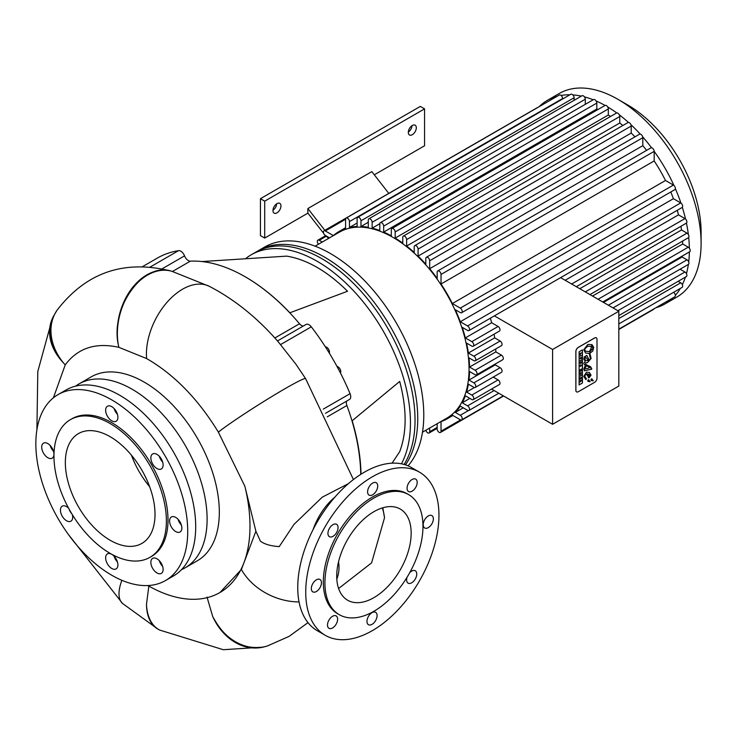 <?xml version="1.0" encoding="UTF-8"?>
<svg xmlns="http://www.w3.org/2000/svg" width="738" height="738" viewBox="0 0 738 738"><rect width="100%" height="100%" fill="white"/><g stroke="black" fill="none" stroke-linecap="round" stroke-linejoin="round"><path stroke-width="1.11" d="M324.84 230.311L307.866 208.55L371.814 171.631L388.788 193.393M307.866 208.55L307.866 213.097L323.641 233.328M325.237 235.367L328.678 238.356M280.957 205.93A5.655 3.266 -60 0 1 278.494 211.621A5.655 3.266 -60 0 1 274.139 213.134A5.655 3.266 -60 0 1 274.139 206.603A5.655 3.266 -60 0 1 279.785 203.347A5.655 3.266 -60 0 1 280.957 205.93M272.977 210.219A5.655 3.266 120 0 0 276.685 203.789M416.306 127.794A5.655 3.266 -60 0 1 413.834 133.477A5.655 3.266 -60 0 1 409.479 134.989A5.655 3.266 -60 0 1 409.479 128.467A5.655 3.266 -60 0 1 415.134 125.202A5.655 3.266 -60 0 1 416.306 127.794M408.317 132.084A5.655 3.266 120 0 0 412.035 125.654M374.286 174.814L424.562 145.783L424.562 108.873L420.3 106.41L260.44 198.697L260.44 235.616L264.702 238.079L307.903 213.144M260.44 198.697L264.702 201.16L264.702 238.079M424.562 108.873L264.702 201.16M322.266 242.055L319.231 240.293A2.731 1.577 -120 0 0 317.866 240.164A2.731 1.577 -120 0 0 318.539 244.213M581.332 371.011L580.566 370.854L581.332 369L580.142 370.448L580.88 370.273L580.151 371.288L581.332 371.011M580.677 369.978L581.332 369.849M580.668 370.78L581.332 370.661M580.096 370.91L580.732 370.402M580.096 370.07L581.332 369M594.607 338.013L578.297 347.432A3.395 1.956 120 0 0 575.898 351.583L575.898 390.347A3.395 1.956 120 0 0 576.599 391.896A3.395 1.956 120 0 0 578.297 391.73L594.607 382.321A3.395 1.956 120 0 0 597.005 378.16L597.005 339.397A3.395 1.956 120 0 0 596.304 337.847A3.395 1.956 120 0 0 594.607 338.013L594.551 337.986A3.395 1.956 -60 0 1 596.249 337.82A3.395 1.956 -60 0 1 596.276 337.829L596.304 337.847M591.525 378.862L593.315 380.688L592.623 380.845L590.889 379.885L592.024 378.862M590.834 379.858L593.315 380.688M591.378 380.624L590.889 379.885M588.315 379.747L590.105 381.574L589.413 381.731L587.679 380.771L588.813 379.747M588.168 381.509L587.679 380.771M587.623 380.743L590.105 381.574M588.195 377.607L589.035 377.847L586.452 374.101L584.551 375.937L586.452 378.852L585.88 379.683L583.786 376.38L586.452 372.247L589.358 372.432L591.055 375.208L589.035 377.847L588.223 377.625M585.963 378.64L586.452 378.852M582.439 349.858L582.439 382.985L579.127 384.904L579.127 351.777L582.439 349.858M584.413 368.788L587.513 368.557L589.92 367.432L584.542 364.803L583.795 363.354L585.216 361.242L583.795 359.037L584.385 356.768L586.802 355.439L589.035 359.812L589.763 359.83L590.437 358.686L589.164 353.428L585.548 353.032L583.795 349.711L587.854 344.406L591.968 344.628L593.739 347.404L592.715 351.131L589.874 353.216L591.12 358.474L587.513 362.616L585.686 362.819L585.806 364.498L590.695 366.814L591.738 369.129L584.496 370.827L583.795 369.138L584.893 366.343L585.935 366.814L584.468 368.825L584.736 369.369L584.413 368.788L585.889 366.786M591.101 369.221L590.926 368.456M585.751 364.471L585.631 362.792L587.466 362.589L591.064 358.447L589.874 353.216M589.819 353.188L591.941 344.618M585.52 353.013L589.164 353.428M589.007 359.793L586.913 355.495M585.206 365.264L589.533 367.192M579.072 384.876L582.439 382.985M582.393 382.957L582.393 349.904M585.824 379.655L586.396 378.825L584.551 375.937M584.496 375.91L586.452 374.101M588.989 377.819L591 375.172L589.339 372.413M590.003 381.518L588.26 379.719M593.214 380.642L591.47 378.834M576.599 391.896L576.553 391.869A3.395 1.956 -60 0 1 576.553 391.869A3.395 1.956 -60 0 1 575.852 390.319L575.852 351.556A3.395 1.956 -60 0 1 578.241 347.395L594.551 337.986M591.11 369.184L591.738 368.585L590.068 366.408M584.468 370.817L591.046 369.194M587.393 373.871L589.727 376.565L590.335 375.577L589.247 374.36L587.347 373.843L589.247 374.36M588.933 376.334L589.727 376.565M589.68 376.528L587.347 373.843M590.031 351.491L593.112 348.391L591.876 346.426L587.688 346.187L584.459 349.295L585.585 351.205L589.302 351.648L590.926 348.77L591.71 349.609L589.976 351.463L591.71 349.609M585.557 351.187L584.404 349.259L587.632 346.15L591.876 346.426M591.655 349.581L590.917 348.779M580.151 356.048L581.332 355.356M581.332 360.227L580.151 360.91L581.332 360.227M580.151 360.91L581.332 359.867M581.11 375.651L581.332 374.738L580.151 376.205L581.11 375.651M580.151 376.205L581.332 374.738M580.151 353.502L580.151 354.646L581.332 352.819L580.096 353.474L581.332 352.819M580.096 353.474L580.151 354.646M580.372 378.262L580.658 378.76L581.11 377.838L581.332 378.511L581.332 377.367L580.151 378.05L580.151 379.24L580.372 378.262M580.658 378.76L580.603 378.133M581.11 378.566L581.055 377.865M580.151 379.24L580.096 378.022L581.332 377.367M581.332 357.478L580.142 358.696L581.332 358.483L580.483 358.299L581.332 357.478M580.428 358.271L581.332 358.124M580.096 358.253L581.332 357.109M580.649 365.559L581.129 365.282L580.981 365.993L581.341 365.153L580.751 364.83L580.133 365.882L580.843 366.103L580.843 365.458M580.981 365.993L581.074 365.245M581.341 365.153L580.695 364.803L581.295 365.125L580.695 364.803L580.336 366.399M580.372 373.17L580.151 374.286L581.332 373.077L580.372 373.17M580.317 373.668L580.317 373.179M580.096 372.819L581.332 372.681M580.668 380.965L580.142 381.933L581.332 380.808L581.332 379.95L580.612 380.716M580.142 381.933L580.612 380.937M580.695 381.315L581.332 380.808M581.276 380.771L580.64 381.288L581.276 380.771M580.88 380.568L581 381.066L580.88 380.568M580.142 380.993L581.332 379.95M580.142 363.336L581.332 363.031L580.594 363.114L581.332 361.74L580.142 362.423L580.898 362.33L580.096 363.308L580.778 362.478M580.695 362.995L581.332 362.681M580.096 362.395L581.332 361.74M588.656 360.697L585.815 357.33L584.699 359.037L585.631 360.467L588.656 360.697M585.603 360.458L584.644 359L585.76 357.303M618.822 311.242L552.596 349.48L552.596 424.295L618.822 386.066L618.822 311.242L560.622 277.645M494.395 315.882L552.596 349.48M491.554 389.055L552.596 424.295M474.359 387.551L466.573 392.044A108.135 62.435 -120 0 0 468.372 384.166L473.861 387.339A2.731 1.577 -120 0 0 475.226 387.468L501.499 372.303A2.731 1.577 -120 0 0 501.914 370.107A2.731 1.577 -120 0 0 500.133 367.709L495.244 364.876L468.962 380.052A108.135 62.435 -120 0 0 469.553 371.509L475.115 374.719A2.731 1.577 -120 0 0 476.48 374.858L502.753 359.692A2.731 1.577 -120 0 0 503.178 357.496A2.731 1.577 -120 0 0 501.388 355.089L495.825 351.878L469.553 367.054A108.135 62.435 -120 0 0 468.962 357.838L473.861 360.661A2.731 1.577 -120 0 0 475.226 360.799L501.499 345.624A2.731 1.577 -120 0 0 501.914 343.438A2.731 1.577 -120 0 0 500.133 341.03L494.654 337.866L468.372 353.041A108.135 62.435 -120 0 0 466.573 343.087L471.813 346.104A2.731 1.577 -120 0 0 473.178 346.242L499.451 331.067A2.731 1.577 -120 0 0 499.866 328.88A2.731 1.577 -120 0 0 498.085 326.473L491.628 322.746A108.135 62.435 -120 0 0 490.383 318.198M494.654 337.866A108.135 62.435 -120 0 0 494.073 334.176M495.825 351.878A108.135 62.435 -120 0 0 495.724 348.963M495.244 364.876A108.135 62.435 -120 0 0 495.346 363.972M469.848 398.391L462.246 402.782A108.135 62.435 -120 0 0 465.346 395.799L471.813 399.526A2.731 1.577 -120 0 0 473.178 399.664L499.451 384.489A2.731 1.577 -120 0 0 499.866 382.302A2.731 1.577 -120 0 0 498.085 379.895L493.215 377.081M473.178 399.664A2.731 1.577 -120 0 0 473.593 397.478A2.731 1.577 -120 0 0 471.813 395.07L466.573 392.044M475.226 387.468A2.731 1.577 -120 0 0 475.641 385.282A2.731 1.577 -120 0 0 473.861 382.874L468.962 380.052M476.48 374.858A2.731 1.577 -120 0 0 476.896 372.672A2.731 1.577 -120 0 0 475.115 370.264L469.553 367.054M475.226 360.799A2.731 1.577 -120 0 0 475.641 358.613A2.731 1.577 -120 0 0 473.861 356.205L468.372 353.041M473.178 346.242A2.731 1.577 -120 0 0 473.593 344.056A2.731 1.577 -120 0 0 471.813 341.648L465.346 337.912A108.135 62.435 -120 0 0 462.246 327.349L467.588 330.43A2.731 1.577 -120 0 0 468.953 330.569A2.731 1.577 -120 0 0 469.377 328.382A2.731 1.577 -120 0 0 467.588 325.975L460.281 321.75A108.135 62.435 -120 0 0 455.309 309.711L460.281 312.58A2.731 1.577 -120 0 0 461.647 312.718A2.731 1.577 -120 0 0 462.071 310.532A2.731 1.577 -120 0 0 460.281 308.124L452.357 303.549A108.135 62.435 -120 0 0 441.029 284.01L441.029 274.435A2.731 1.577 -120 0 0 439.839 271.685A2.731 1.577 -120 0 0 437.726 270.947A2.731 1.577 -120 0 0 437.164 272.202L437.164 278.42A108.135 62.435 -120 0 0 429.673 268.706L429.673 260.763A2.731 1.577 -120 0 0 428.474 258.014A2.731 1.577 -120 0 0 426.37 257.285A2.731 1.577 -120 0 0 425.808 258.531L425.808 264.213A108.135 62.435 -120 0 0 418.077 256.104L418.077 249.103A2.731 1.577 -120 0 0 416.878 246.354A2.731 1.577 -120 0 0 414.774 245.625A2.731 1.577 -120 0 0 414.212 246.87L414.212 252.47A108.135 62.435 -120 0 0 406.629 246.049L406.629 239.582A2.731 1.577 -120 0 0 405.43 236.833A2.731 1.577 -120 0 0 403.326 236.105A2.731 1.577 -120 0 0 402.764 237.35L402.764 243.134A108.135 62.435 -120 0 0 395.171 238.079L395.171 231.981A2.731 1.577 -120 0 0 393.981 229.232A2.731 1.577 -120 0 0 391.878 228.503A2.731 1.577 -120 0 0 391.315 229.758L391.315 235.846A108.135 62.435 -120 0 0 383.668 232.083L383.668 226.132A2.731 1.577 -120 0 0 382.478 223.383A2.731 1.577 -120 0 0 380.365 222.655A2.731 1.577 -120 0 0 379.802 223.9L379.802 230.524A108.135 62.435 -120 0 0 372.146 228.134L372.146 222.286A2.731 1.577 -120 0 0 370.956 219.537A2.731 1.577 -120 0 0 368.852 218.808A2.731 1.577 -120 0 0 368.29 220.062L368.29 227.304A108.135 62.435 -120 0 0 360.965 226.483L360.965 220.8A2.731 1.577 -120 0 0 359.775 218.051A2.731 1.577 -120 0 0 357.672 217.323A2.731 1.577 -120 0 0 357.109 218.568L357.109 226.474A108.135 62.435 -120 0 0 349.452 227.461L349.452 221.594A2.731 1.577 -120 0 0 348.253 218.845A2.731 1.577 -120 0 0 346.15 218.107A2.731 1.577 -120 0 0 345.587 219.361L345.587 228.549A108.135 62.435 -120 0 0 339.046 231.501A108.135 62.435 -120 0 0 333.336 235.588L325.32 230.957A2.731 1.577 -120 0 0 323.954 230.828A2.731 1.577 -120 0 0 323.539 233.014A2.731 1.577 -120 0 0 325.32 235.422L329.545 237.857M491.628 322.746L465.346 337.912M437.164 423.713L437.164 428.962A2.731 1.577 -120 0 0 438.354 431.712A2.731 1.577 -120 0 0 440.457 432.45A2.731 1.577 -120 0 0 441.029 431.195L441.029 421.619A108.135 62.435 -120 0 0 447.173 418.797A108.135 62.435 -120 0 0 452.357 415.162L460.281 419.738A2.731 1.577 -120 0 0 461.647 419.876A2.731 1.577 -120 0 0 462.071 417.69A2.731 1.577 -120 0 0 460.281 415.282L455.309 412.413A108.135 62.435 -120 0 0 460.281 406.112L467.588 410.328A2.731 1.577 -120 0 0 468.953 410.466A2.731 1.577 -120 0 0 469.377 408.271A2.731 1.577 -120 0 0 467.588 405.863L462.246 402.782M425.891 430.217A2.731 1.577 -120 0 0 429.101 433.003A2.731 1.577 -120 0 0 429.673 431.748L429.673 428.04M422.487 432.182L446.804 418.151A107.388 62.001 -120 0 0 469.045 368.991A107.388 62.001 -120 0 0 422.173 260.92A107.388 62.001 -120 0 0 339.415 232.156L315.108 246.188M618.822 329.471L653.6 309.388A2.731 1.577 -120 0 0 654.071 308.779M618.822 329.13L674.79 296.824A2.731 1.577 -120 0 0 675.344 295.348A2.731 1.577 60 0 0 673.582 292.322M618.822 323.936L682.096 287.405A2.731 1.577 -120 0 0 682.327 284.702A2.731 1.577 60 0 0 680.731 282.811L618.822 318.548M618.822 315.569L686.312 276.602A2.731 1.577 -120 0 0 686.441 273.678A2.731 1.577 60 0 0 684.947 272.008L617.909 310.716M686.441 273.678A117.554 67.868 60 0 0 688.37 264.416A2.731 1.577 60 0 1 688.36 264.416A2.731 1.577 -120 0 0 688.692 261.962A2.731 1.577 60 0 0 686.995 259.822L608.37 305.209M689.366 251.907A2.731 1.577 -120 0 0 689.624 251.806A2.731 1.577 -120 0 0 689.366 248.245A2.731 1.577 60 0 0 688.259 247.202L598.075 299.268M589.939 294.573L688.36 237.737A2.731 1.577 60 0 0 688.692 237.424A2.731 1.577 -120 0 0 688.37 234.592A2.731 1.577 60 0 0 686.995 233.143L585.271 291.879M576.304 286.695L686.312 223.18A2.731 1.577 60 0 0 686.441 223.097A2.731 1.577 -120 0 0 685.537 219.029A2.731 1.577 60 0 0 684.947 218.586L571.646 284.01M468.953 330.569L682.096 207.507A2.731 1.577 60 0 0 682.327 207.323A2.731 1.577 -120 0 0 680.925 203.042A2.731 1.577 60 0 0 680.731 202.913L467.588 325.975M461.647 312.718L674.79 189.666A2.731 1.577 60 0 0 675.344 188.624A2.731 1.577 -120 0 0 673.932 185.432A2.731 1.577 60 0 0 673.425 185.063L460.281 308.124M441.029 284.01L654.172 160.949L654.172 151.373A2.731 1.577 60 0 0 654.172 151.327A2.731 1.577 -120 0 0 651.562 147.784A2.731 1.577 60 0 0 650.87 147.895L437.726 270.947M429.673 268.706L642.807 145.654L642.807 137.702A2.731 1.577 60 0 0 642.687 136.853A2.731 1.577 -120 0 0 640.233 134.113A2.731 1.577 60 0 0 639.514 134.224L426.37 257.285M418.077 256.104L631.211 133.052L631.211 126.041A2.731 1.577 60 0 0 630.907 124.667A2.731 1.577 -120 0 0 628.481 122.434A2.731 1.577 60 0 0 627.918 122.563L414.774 245.625M406.629 246.049L619.763 122.997L619.763 116.521A2.731 1.577 60 0 0 619.33 114.851A2.731 1.577 -120 0 0 616.747 112.942A2.731 1.577 60 0 0 616.47 113.043L403.326 236.105M395.171 238.079L608.315 115.027L608.315 108.929A2.731 1.577 60 0 0 607.715 106.973A2.731 1.577 -120 0 0 605.059 105.433A2.731 1.577 60 0 0 605.022 105.451L391.878 228.503M383.668 232.083L596.811 109.021L596.811 103.08A2.731 1.577 60 0 0 596.12 100.977A2.731 1.577 -120 0 0 593.509 99.593L380.365 222.655M585.289 104.344L585.289 99.233A2.731 1.577 60 0 0 584.422 96.872A2.731 1.577 -120 0 0 581.996 95.755L368.852 218.808M574.109 100.303L574.109 97.748A2.731 1.577 60 0 0 572.836 94.916A2.731 1.577 -120 0 0 570.815 94.261L357.672 217.323M562.596 99.012L562.596 98.532A2.731 1.577 60 0 0 561.037 95.442A2.731 1.577 -120 0 0 559.293 95.054L346.15 218.107M537.485 107.647A2.731 1.577 -120 0 0 537.098 107.766L323.954 230.828M357.109 223.042L349.452 227.461M368.29 222.258L360.965 226.483M379.812 223.715L372.146 228.134M596.811 109.021A108.135 62.435 60 0 1 597.946 109.528M608.315 115.027A108.135 62.435 60 0 1 610.584 116.447M619.763 122.997A108.135 62.435 60 0 1 622.854 125.488M631.211 133.052A108.135 62.435 60 0 1 634.975 136.844M642.807 145.654A108.135 62.435 60 0 1 646.589 150.368M654.172 160.949A108.135 62.435 60 0 1 665.501 180.496L452.357 303.549M665.501 180.496L673.425 185.063M670.777 191.981A108.135 62.435 60 0 1 673.425 198.697L460.281 321.75M673.425 198.697L680.731 202.913M677.253 210.312A108.135 62.435 60 0 1 678.49 214.859L565.179 280.274M678.49 214.859L684.947 218.586M680.934 226.289A108.135 62.435 60 0 1 681.515 229.979L579.791 288.715M681.515 229.979L686.995 233.143M682.585 241.077A108.135 62.435 60 0 1 682.687 243.992L592.513 296.058M682.687 243.992L688.259 247.202M682.207 256.086A108.135 62.435 60 0 1 682.106 256.99L603.481 302.386M682.106 256.99L686.995 259.822M680.076 269.195L684.947 272.008M678.148 281.316L680.731 282.811M463.252 407.828L455.309 412.413M561.037 95.442A117.554 67.868 60 0 1 569.911 94.787M572.836 94.916A117.554 67.868 60 0 1 581.332 96.134M584.422 96.872A117.554 67.868 60 0 1 593.214 99.768M596.12 100.977A117.554 67.868 60 0 1 605.059 105.433M607.715 106.973A117.554 67.868 60 0 1 616.747 112.942M619.33 114.851A117.554 67.868 60 0 1 628.481 122.434M630.907 124.667A117.554 67.868 60 0 1 640.233 134.113M642.687 136.853A117.554 67.868 60 0 1 651.562 147.784M654.172 151.327A117.554 67.868 60 0 1 673.932 185.432M675.344 188.624A117.554 67.868 60 0 1 680.925 203.042M682.327 207.323A117.554 67.868 60 0 1 685.537 219.029M686.441 223.097A117.554 67.868 60 0 1 688.37 234.592M688.692 237.424A117.554 67.868 60 0 1 689.366 248.245M689.366 251.953A117.554 67.868 60 0 1 688.692 261.962M685.399 277.137A117.554 67.868 60 0 1 682.327 284.702M680.316 288.438A117.554 67.868 60 0 1 675.344 295.348M672.964 297.875A117.554 67.868 60 0 1 665.03 303.899A117.554 67.868 60 0 1 655.851 307.755M539.192 106.659A117.554 67.868 60 0 1 547.476 100.285A117.554 67.868 60 0 1 557.135 96.3M337.008 366.454A3.93 2.269 60 0 1 337.986 366.814A3.93 2.269 60 0 1 340.43 372.958M325.393 346.86A3.93 2.269 60 0 1 326.685 347.238A3.93 2.269 60 0 1 329.286 353.068M245.385 276.898A163.356 94.316 60 0 1 289.49 312.534L289.859 312.792A163.356 94.316 -120 0 0 245.385 276.898A163.356 94.316 60 0 0 190.358 261.151A6.116 3.533 -120 0 1 184.546 255.865A6.052 3.487 60 0 0 178.531 250.671A175.699 101.438 60 0 0 157.406 258.042L142.259 266.787M201.954 261.547L286.75 256.132C307.017 259.499 327.294 271.206 347.57 291.252L289.859 312.792M289.49 312.534A163.356 94.316 60 0 1 299.499 323.761A6.116 3.533 -120 0 0 303.198 326.095M277.488 340.938L306.012 324.471A6.052 3.487 60 0 1 311.307 326.842A175.699 101.438 60 0 1 350.052 393.668A6.052 3.487 60 0 1 349.471 399.47L325.486 413.317M346.722 401.057A6.116 3.533 -120 0 0 346.888 405.503A163.356 94.316 60 0 1 352.284 421.85A163.356 94.316 60 0 1 360.744 474.386M361.011 474.22A163.356 94.316 -120 0 0 352.183 420.743L352.284 421.85M352.183 420.743L399.701 381.435C406.924 409.018 406.924 432.431 399.701 451.665L392.053 463.169M348.345 483.685L322.285 497.154L293.992 524.395L279.222 546.618A54.142 20.083 166.4 0 1 260.394 541.102L255.883 531.268L244.85 486.194L218.356 432.117A54.142 3.044 147.7 0 1 268.992 398.271A54.142 3.044 147.7 0 1 305.606 378.649L296.123 364.507L278.217 341.777C257.525 317.949 234.601 299.48 209.426 286.372A54.142 32.998 117.1 0 0 166.871 302.479A54.142 32.998 117.1 0 0 146.622 358.557L118.864 347.33C95.7 342.192 77.831 348.032 65.248 364.849L53.385 397.819M149.648 486.729A63.413 36.614 60 0 1 131.447 455.198M338.594 588.518L371.592 562.873L384.516 517.772L382.801 507.781M148.845 586.11L146.493 604.219C146.936 616.461 150.939 624.874 158.495 629.459L159.316 629.901M207.037 597.107L212.692 616.461C225.238 639.966 242.313 650.123 263.918 646.94L267.46 645.935A54.142 43.865 -107.7 0 1 212.692 616.461A54.142 43.533 -103 0 0 263.162 647.115L223.328 649.717L159.583 630.04A54.142 32.62 -62.3 0 1 146.493 604.219A54.142 31.466 -60.3 0 0 157.978 629.163L122.545 603.463A54.142 21.946 -48.3 0 1 121.881 580.308M244.85 486.194A144.971 83.698 60 0 1 249.988 526.148A144.971 83.698 60 0 1 219.961 592.513L241.4 569.478L255.883 531.268M65.248 364.849L63.45 362.893C50.645 347.441 47.177 332.165 53.025 317.063L56.891 310.449A54.142 42.564 34.1 0 0 63.45 362.893A54.142 40.747 23.9 0 1 52.241 318.844L37.804 371.463L36.9 429.784M118.864 347.33L118.449 345.384C109.787 308.447 142.932 261.667 171.096 271.067L171.788 271.27M218.356 432.117C198.098 399 174.186 374.48 146.622 358.557M75.59 386.149A106.161 61.291 60 0 1 78.966 383.935L91.171 376.887A106.161 61.291 60 0 1 172.978 405.328A106.161 61.291 60 0 1 219.324 512.172A106.161 61.291 60 0 1 197.332 560.769L185.127 567.817A106.161 61.291 60 0 1 181.52 569.635M219.961 592.513A144.971 83.698 60 0 1 147.868 585.557M78.966 383.935A106.161 61.291 60 0 1 160.773 412.376A106.161 61.291 60 0 1 207.11 519.22A106.161 61.291 60 0 1 185.127 567.817M245.459 258.77A131.871 76.134 60 0 1 251.271 254.767A131.871 76.134 60 0 1 352.884 290.099A131.871 76.134 60 0 1 410.448 422.809A131.871 76.134 60 0 1 401.435 463.805M251.271 254.767L255.846 252.119A131.871 76.134 60 0 1 357.469 287.451A131.871 76.134 60 0 1 415.033 420.171A131.871 76.134 60 0 1 404.101 464.442M257.211 251.363A131.871 76.134 60 0 1 258.558 250.56A131.871 76.134 60 0 1 360.181 285.892A131.871 76.134 60 0 1 417.745 418.603A131.871 76.134 60 0 1 405.503 464.866M258.558 250.56L264.591 247.073A131.871 76.134 60 0 1 366.214 282.405A131.871 76.134 60 0 1 423.778 415.116A131.871 76.134 60 0 1 408.077 465.844M547.476 100.285L559.201 93.514A117.554 67.868 60 0 1 617.974 99.344A117.554 67.868 60 0 1 701.1 243.319A117.554 67.868 60 0 1 676.755 297.137L665.03 303.899M617.974 99.344L627.577 104.888A103.975 60.027 60 0 1 701.1 232.23L701.1 243.319M110.174 553.408A79.501 45.904 -120 0 0 149.925 557.347A79.501 45.904 -120 0 0 149.925 465.549A79.501 45.904 -120 0 0 70.424 419.645A79.501 45.904 -120 0 0 58.237 483.353A79.501 45.904 -120 0 0 110.174 553.408M70.424 419.645L72.029 418.723A79.501 45.904 60 0 1 151.53 464.626A79.501 45.904 60 0 1 151.53 556.424L149.925 557.347M110.174 540.271A63.413 36.614 60 0 1 68.754 484.396A63.413 36.614 60 0 1 78.468 433.584A63.413 36.614 60 0 1 141.881 470.189A63.413 36.614 60 0 1 141.881 543.417A63.413 36.614 60 0 1 110.174 540.271M114.095 556.203A8.662 5 -120 0 0 117.443 562.005M111.779 568.491A8.662 5 60 0 1 106.115 560.852A8.662 5 60 0 1 107.444 553.906A8.662 5 60 0 1 116.106 558.906A8.662 5 60 0 1 116.106 568.915A8.662 5 60 0 1 111.779 568.491M69.058 509.026A8.662 5 -120 0 0 71.844 513.842M72.342 514.663A8.662 5 60 0 1 70.894 521.185A8.662 5 60 0 1 66.558 520.76A8.662 5 60 0 1 60.903 513.122A8.662 5 60 0 1 62.232 506.176A8.662 5 60 0 1 68.597 508.187M50.156 445.448A8.662 5 -120 0 0 53.505 451.25M47.832 457.735A8.662 5 60 0 1 42.177 450.097A8.662 5 60 0 1 43.505 443.151A8.662 5 60 0 1 52.167 448.16A8.662 5 60 0 1 52.167 458.169A8.662 5 60 0 1 47.832 457.735M114.095 408.529A8.662 5 -120 0 0 117.443 414.332M111.779 420.817A8.662 5 60 0 1 106.115 413.179A8.662 5 60 0 1 107.444 406.232A8.662 5 60 0 1 116.106 411.241A8.662 5 60 0 1 116.106 421.25A8.662 5 60 0 1 111.779 420.817M159.316 456.259A8.662 5 -120 0 0 162.664 462.062M156.991 468.547A8.662 5 60 0 1 151.327 460.909A8.662 5 60 0 1 152.655 453.962A8.662 5 60 0 1 161.327 458.971A8.662 5 60 0 1 161.327 468.981A8.662 5 60 0 1 156.991 468.547M178.042 519.284A8.662 5 -120 0 0 181.391 525.087M175.718 531.572A8.662 5 60 0 1 170.054 523.934A8.662 5 60 0 1 171.382 516.987A8.662 5 60 0 1 180.054 521.987A8.662 5 60 0 1 180.054 531.997A8.662 5 60 0 1 175.718 531.572M159.316 560.686A8.662 5 -120 0 0 162.664 566.48M156.991 572.965A8.662 5 60 0 1 151.327 565.326A8.662 5 60 0 1 152.655 558.38A8.662 5 60 0 1 161.327 563.389A8.662 5 60 0 1 161.327 573.398A8.662 5 60 0 1 156.991 572.965M58.081 394.581L66.079 389.968A107.388 62.001 60 0 1 173.458 451.96A107.388 62.001 60 0 1 173.458 575.963L165.469 580.575A107.388 62.001 60 0 1 111.779 575.253A107.388 62.001 60 0 1 41.623 480.632A107.388 62.001 60 0 1 58.081 394.581A107.388 62.001 60 0 1 165.469 456.573A107.388 62.001 60 0 1 165.469 580.575M305.735 592.171A94.196 54.381 120 0 0 325.246 635.298A94.196 54.381 120 0 0 419.442 580.907A94.196 54.381 120 0 0 419.442 472.145A94.196 54.381 120 0 0 346.851 497.375A94.196 54.381 120 0 0 305.735 592.171M407.062 488.252A7.159 4.133 -60 0 1 410.19 481.047A7.159 4.133 -60 0 1 415.706 479.128A7.159 4.133 -60 0 1 415.706 487.394A7.159 4.133 -60 0 1 408.548 491.526A7.159 4.133 -60 0 1 407.062 488.252M423.225 524.709A7.159 4.133 -60 0 1 426.352 517.504A7.159 4.133 -60 0 1 431.868 515.585A7.159 4.133 -60 0 1 431.868 523.851A7.159 4.133 -60 0 1 424.71 527.984A7.159 4.133 -60 0 1 423.225 524.709M409.71 572.706A7.159 4.133 -60 0 1 415.263 570.751A7.159 4.133 -60 0 1 415.263 579.016A7.159 4.133 -60 0 1 408.105 583.149A7.159 4.133 -60 0 1 406.62 579.874A7.159 4.133 -60 0 1 407.044 577.282M366.961 621.424A7.159 4.133 -60 0 1 370.089 614.228A7.159 4.133 -60 0 1 375.605 612.309A7.159 4.133 -60 0 1 375.605 620.575A7.159 4.133 -60 0 1 368.446 624.708A7.159 4.133 -60 0 1 366.961 621.424M327.497 625.04A7.159 4.133 -60 0 1 330.624 617.835A7.159 4.133 -60 0 1 336.141 615.916A7.159 4.133 -60 0 1 336.141 624.182A7.159 4.133 -60 0 1 328.982 628.315A7.159 4.133 -60 0 1 327.497 625.04M311.335 588.583A7.159 4.133 -60 0 1 314.453 581.378A7.159 4.133 -60 0 1 319.969 579.459A7.159 4.133 -60 0 1 319.969 587.725A7.159 4.133 -60 0 1 312.811 591.858A7.159 4.133 -60 0 1 311.335 588.583M327.94 533.417A7.159 4.133 -60 0 1 331.067 526.212A7.159 4.133 -60 0 1 336.583 524.294A7.159 4.133 -60 0 1 336.583 532.559A7.159 4.133 -60 0 1 329.425 536.692A7.159 4.133 -60 0 1 327.94 533.417M367.598 491.859A7.159 4.133 -60 0 1 370.725 484.654A7.159 4.133 -60 0 1 376.242 482.735A7.159 4.133 -60 0 1 376.242 491.001A7.159 4.133 -60 0 1 369.083 495.133A7.159 4.133 -60 0 1 367.598 491.859M339.277 614.68L337.681 613.758A69.326 40.027 -60 0 1 337.681 533.703A69.326 40.027 -60 0 1 407.007 493.676L408.603 494.598A69.326 40.027 -60 0 1 422.966 526.342A69.326 40.027 -60 0 1 392.699 596.11A69.326 40.027 -60 0 1 339.277 614.68A69.326 40.027 -60 0 1 339.277 534.626A69.326 40.027 -60 0 1 408.603 494.598M325.246 635.298L317.248 630.676A94.196 54.381 -60 0 1 297.746 587.559A94.196 54.381 -60 0 1 338.862 492.763A94.196 54.381 -60 0 1 411.444 467.532L419.442 472.145M411.158 533.15A52.638 30.387 -60 0 1 388.188 586.129A52.638 30.387 -60 0 1 347.626 600.225A52.638 30.387 -60 0 1 347.626 539.45A52.638 30.387 -60 0 1 400.264 509.054A52.638 30.387 -60 0 1 411.158 533.15M326.021 236.372L319.231 240.293M498.085 379.895L471.813 395.07M500.133 367.709L473.861 382.874M501.388 355.089L475.115 370.264M500.133 341.03L473.861 356.205M498.085 326.473L471.813 341.648M460.604 419.894L441.029 431.195M437.164 427.422L429.673 431.748M345.587 219.26L325.32 230.957M562.596 98.532L349.452 221.594M574.109 97.748L360.965 220.8M585.289 99.233L372.146 222.286M596.811 103.08L383.668 226.132M608.315 108.929L395.171 231.981M619.763 116.521L406.629 239.582M631.211 126.041L418.077 249.103M642.807 137.702L429.673 260.763M654.172 151.373L441.029 274.435M494.137 390.54L467.588 405.863M468.409 410.586L460.281 415.282M149.86 267.221L178.531 250.671M161.908 268.927L184.546 255.865M172.489 271.473L190.358 261.151M274.859 337.986L299.499 323.761M327.285 416.822L346.888 405.503M323.29 409.12L350.052 393.668M280.588 344.572L311.307 326.842M338.53 561.867A52.638 39.529 -156.5 0 1 336.814 579.072M382.312 507.928A52.638 34.446 -67.7 0 1 384.516 517.772M158.236 629.311A54.142 31.466 -60.3 0 1 157.978 629.163L158.495 629.459M299.038 601.922A54.142 40.655 -156.5 0 1 241.4 569.478M313.032 529.7A54.142 35.433 -67.7 0 1 334.84 497.191M170.958 271.031A54.142 38.265 105.1 0 0 170.81 270.994A54.142 38.265 105.1 0 0 130.386 290.421A54.142 38.265 105.1 0 0 118.449 345.384A54.142 37.841 106.3 0 1 131.226 290.283A54.142 37.841 106.3 0 1 171.936 271.307L171.65 271.224M503.584 396.002L440.457 432.45M437.164 428.344L429.101 433.003M325.523 235.736L317.866 240.164M345.587 227.728L339.046 231.501M689.624 251.806L602.743 301.962M688.36 264.416L613.038 307.903M498.796 393.234L468.953 410.466M503.298 395.836L461.647 419.876M452.911 415.485L447.173 418.797M263.162 647.115L263.918 646.94M307.986 622.632L289.056 636.405L267.46 645.935M305.606 378.649L353.419 479.543M122.545 603.463L68.274 534.321M53.025 317.063L52.241 318.844M171.096 271.067L170.81 270.994C123.873 259.389 85.903 272.543 56.891 310.449M159.057 629.763L159.583 630.04M171.936 271.307L209.426 286.372"/></g></svg>
